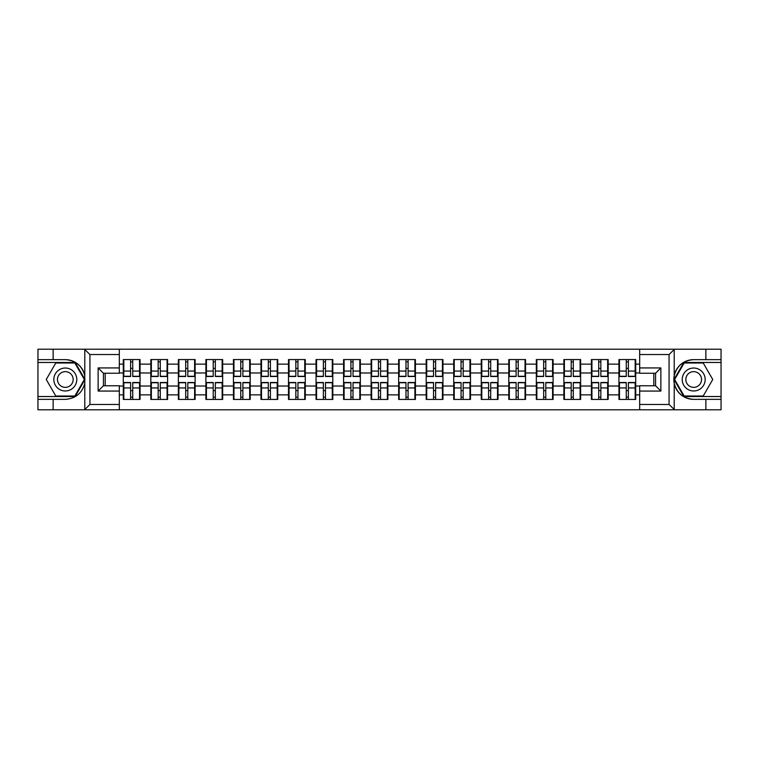 <?xml version="1.0" encoding="UTF-8"?>
<svg xmlns="http://www.w3.org/2000/svg" width="759" height="759" viewBox="0 0 759 759"><rect width="100%" height="100%" fill="white"/><g stroke="black" fill="none" stroke-linecap="round" stroke-linejoin="round"><path stroke-width="1.14" d="M668.451 409.775L721.05 409.775L721.05 362.47L683.859 362.47L674.02 379.5L683.859 396.53L721.05 396.53M119.324 409.775L639.676 409.775L639.676 385.762L655.567 385.762L655.567 373.238L639.676 373.238L639.676 349.225L119.324 349.225L119.324 373.238L103.433 373.238L103.433 385.762L119.324 385.762L119.324 409.775L84.477 409.775L89.932 404.481L119.324 404.481M84.477 409.775L37.95 409.775L37.95 399.357L53.13 399.357L53.13 409.775L90.549 409.775M635.71 390.705L635.179 390.705M619.467 390.705L618.936 390.705M618.936 368.295L619.467 368.295M635.179 368.295L635.71 368.295M635.71 365.999L635.179 365.999M619.467 365.999L618.936 365.999M618.936 393.001L619.467 393.001M635.179 393.001L635.71 393.001M608.168 390.705L607.646 390.705M591.935 390.705L591.403 390.705M591.403 368.295L591.935 368.295M607.646 368.295L608.168 368.295M608.168 365.999L607.646 365.999M591.935 365.999L591.403 365.999M591.403 393.001L591.935 393.001M607.646 393.001L608.168 393.001M580.635 390.705L580.104 390.705M564.392 390.705L563.871 390.705M563.871 368.295L564.392 368.295M580.104 368.295L580.635 368.295M580.635 365.999L580.104 365.999M564.392 365.999L563.871 365.999M563.871 393.001L564.392 393.001M580.104 393.001L580.635 393.001M553.102 390.705L552.571 390.705M536.86 390.705L536.328 390.705M536.328 368.295L536.86 368.295M552.571 368.295L553.102 368.295M553.102 365.999L552.571 365.999M536.86 365.999L536.328 365.999M536.328 393.001L536.86 393.001M552.571 393.001L553.102 393.001M525.56 390.705L525.038 390.705M509.327 390.705L508.796 390.705M508.796 368.295L509.327 368.295M525.038 368.295L525.56 368.295M525.56 365.999L525.038 365.999M509.327 365.999L508.796 365.999M508.796 393.001L509.327 393.001M525.038 393.001L525.56 393.001M498.027 390.705L497.496 390.705M481.785 390.705L481.263 390.705M481.263 368.295L481.785 368.295M497.496 368.295L498.027 368.295M498.027 365.999L497.496 365.999M481.785 365.999L481.263 365.999M481.263 393.001L481.785 393.001M497.496 393.001L498.027 393.001M470.495 390.705L469.963 390.705M454.252 390.705L453.721 390.705M453.721 368.295L454.252 368.295M469.963 368.295L470.495 368.295M470.495 365.999L469.963 365.999M454.252 365.999L453.721 365.999M453.721 393.001L454.252 393.001M469.963 393.001L470.495 393.001M442.952 390.705L442.431 390.705M426.719 390.705L426.188 390.705M426.188 368.295L426.719 368.295M442.431 368.295L442.952 368.295M442.952 365.999L442.431 365.999M426.719 365.999L426.188 365.999M426.188 393.001L426.719 393.001M442.431 393.001L442.952 393.001M415.42 390.705L414.888 390.705M399.177 390.705L398.655 390.705M398.655 368.295L399.177 368.295M414.888 368.295L415.42 368.295M415.42 365.999L414.888 365.999M399.177 365.999L398.655 365.999M398.655 393.001L399.177 393.001M414.888 393.001L415.42 393.001M387.887 390.705L387.356 390.705M371.644 390.705L371.113 390.705M371.113 368.295L371.644 368.295M387.356 368.295L387.887 368.295M387.887 365.999L387.356 365.999M371.644 365.999L371.113 365.999M371.113 393.001L371.644 393.001M387.356 393.001L387.887 393.001M360.345 390.705L359.823 390.705M344.112 390.705L343.58 390.705M343.58 368.295L344.112 368.295M359.823 368.295L360.345 368.295M360.345 365.999L359.823 365.999M344.112 365.999L343.58 365.999M343.58 393.001L344.112 393.001M359.823 393.001L360.345 393.001M332.812 390.705L332.281 390.705M316.569 390.705L316.048 390.705M316.048 368.295L316.569 368.295M332.281 368.295L332.812 368.295M332.812 365.999L332.281 365.999M316.569 365.999L316.048 365.999M316.048 393.001L316.569 393.001M332.281 393.001L332.812 393.001M305.279 390.705L304.748 390.705M289.037 390.705L288.505 390.705M288.505 368.295L289.037 368.295M304.748 368.295L305.279 368.295M305.279 365.999L304.748 365.999M289.037 365.999L288.505 365.999M288.505 393.001L289.037 393.001M304.748 393.001L305.279 393.001M277.737 390.705L277.215 390.705M261.504 390.705L260.973 390.705M260.973 368.295L261.504 368.295M277.215 368.295L277.737 368.295M277.737 365.999L277.215 365.999M261.504 365.999L260.973 365.999M260.973 393.001L261.504 393.001M277.215 393.001L277.737 393.001M250.204 390.705L249.673 390.705M233.962 390.705L233.44 390.705M233.44 368.295L233.962 368.295M249.673 368.295L250.204 368.295M250.204 365.999L249.673 365.999M233.962 365.999L233.44 365.999M233.44 393.001L233.962 393.001M249.673 393.001L250.204 393.001M222.672 390.705L222.14 390.705M206.429 390.705L205.898 390.705M205.898 368.295L206.429 368.295M222.14 368.295L222.672 368.295M222.672 365.999L222.14 365.999M206.429 365.999L205.898 365.999M205.898 393.001L206.429 393.001M222.14 393.001L222.672 393.001M195.129 390.705L194.608 390.705M178.896 390.705L178.365 390.705M178.365 368.295L178.896 368.295M194.608 368.295L195.129 368.295M195.129 365.999L194.608 365.999M178.896 365.999L178.365 365.999M178.365 393.001L178.896 393.001M194.608 393.001L195.129 393.001M167.597 390.705L167.065 390.705M151.354 390.705L150.832 390.705M150.832 368.295L151.354 368.295M167.065 368.295L167.597 368.295M167.597 365.999L167.065 365.999M151.354 365.999L150.832 365.999M150.832 393.001L151.354 393.001M167.065 393.001L167.597 393.001M639.676 364.14L635.71 364.14L635.71 359.557L618.936 359.557L618.936 372.973L608.168 372.973L608.168 386.027L618.936 386.027L618.936 372.973M639.676 394.86L635.71 394.86L635.71 399.443L618.936 399.443L618.936 394.86L608.168 394.86L608.168 399.443L591.403 399.443L591.403 394.86L580.635 394.86L580.635 399.443L563.871 399.443L563.871 394.86L553.102 394.86L553.102 399.443L536.328 399.443L536.328 394.86L525.56 394.86L525.56 399.443L508.796 399.443L508.796 394.86L498.027 394.86L498.027 399.443L481.263 399.443L481.263 394.86L470.495 394.86L470.495 399.443L453.721 399.443L453.721 394.86L442.952 394.86L442.952 399.443L426.188 399.443L426.188 394.86L415.42 394.86L415.42 399.443L398.655 399.443L398.655 394.86L387.887 394.86L387.887 399.443L371.113 399.443L371.113 394.86L360.345 394.86L360.345 399.443L343.58 399.443L343.58 394.86L332.812 394.86L332.812 399.443L316.048 399.443L316.048 394.86L305.279 394.86L305.279 399.443L288.505 399.443L288.505 394.86L277.737 394.86L277.737 399.443L260.973 399.443L260.973 394.86L250.204 394.86L250.204 399.443L233.44 399.443L233.44 394.86L222.672 394.86L222.672 399.443L205.898 399.443L205.898 394.86L195.129 394.86L195.129 399.443L178.365 399.443L178.365 394.86L167.597 394.86L167.597 399.443L150.832 399.443L150.832 394.86L140.064 394.86L140.064 399.443L123.29 399.443L123.29 394.86L119.324 394.86M119.324 364.14L123.29 364.14L123.29 372.973L119.324 372.973M618.936 364.14L608.168 364.14L608.168 359.557L591.403 359.557L591.403 364.14L580.635 364.14L580.635 359.557L563.871 359.557L563.871 364.14L553.102 364.14L553.102 359.557L536.328 359.557L536.328 364.14L525.56 364.14L525.56 359.557L508.796 359.557L508.796 364.14L498.027 364.14L498.027 359.557L481.263 359.557L481.263 364.14L470.495 364.14L470.495 359.557L453.721 359.557L453.721 364.14L442.952 364.14L442.952 359.557L426.188 359.557L426.188 364.14L415.42 364.14L415.42 359.557L398.655 359.557L398.655 364.14L387.887 364.14L387.887 359.557L371.113 359.557L371.113 364.14L360.345 364.14L360.345 359.557L343.58 359.557L343.58 364.14L332.812 364.14L332.812 359.557L316.048 359.557L316.048 364.14L305.279 364.14L305.279 359.557L288.505 359.557L288.505 364.14L277.737 364.14L277.737 359.557L260.973 359.557L260.973 364.14L250.204 364.14L250.204 359.557L233.44 359.557L233.44 364.14L222.672 364.14L222.672 359.557L205.898 359.557L205.898 364.14L195.129 364.14L195.129 359.557L178.365 359.557L178.365 364.14L167.597 364.14L167.597 359.557L150.832 359.557L150.832 364.14L140.064 364.14L140.064 359.557L123.29 359.557L123.29 364.14M618.936 386.027L618.936 394.86M608.168 386.027L608.168 394.86M608.168 364.14L608.168 372.973M580.635 386.027L591.403 386.027L591.403 372.973L580.635 372.973L580.635 394.86M591.403 386.027L591.403 394.86M591.403 364.14L591.403 372.973M580.635 364.14L580.635 372.973M553.102 386.027L563.871 386.027L563.871 372.973L553.102 372.973L553.102 394.86M563.871 386.027L563.871 394.86M563.871 364.14L563.871 372.973M553.102 364.14L553.102 372.973M525.56 386.027L536.328 386.027L536.328 372.973L525.56 372.973L525.56 394.86M536.328 386.027L536.328 394.86M536.328 364.14L536.328 372.973M525.56 364.14L525.56 372.973M498.027 386.027L508.796 386.027L508.796 372.973L498.027 372.973L498.027 394.86M508.796 386.027L508.796 394.86M508.796 364.14L508.796 372.973M498.027 364.14L498.027 372.973M470.495 386.027L481.263 386.027L481.263 372.973L470.495 372.973L470.495 394.86M481.263 386.027L481.263 394.86M481.263 364.14L481.263 372.973M470.495 364.14L470.495 372.973M442.952 386.027L453.721 386.027L453.721 372.973L442.952 372.973L442.952 394.86M453.721 386.027L453.721 394.86M453.721 364.14L453.721 372.973M442.952 364.14L442.952 372.973M415.42 386.027L426.188 386.027L426.188 372.973L415.42 372.973L415.42 394.86M426.188 386.027L426.188 394.86M426.188 364.14L426.188 372.973M415.42 364.14L415.42 372.973M387.887 386.027L398.655 386.027L398.655 372.973L387.887 372.973L387.887 394.86M398.655 386.027L398.655 394.86M398.655 364.14L398.655 372.973M387.887 364.14L387.887 372.973M360.345 386.027L371.113 386.027L371.113 372.973L360.345 372.973L360.345 394.86M371.113 386.027L371.113 394.86M371.113 364.14L371.113 372.973M360.345 364.14L360.345 372.973M332.812 386.027L343.58 386.027L343.58 372.973L332.812 372.973L332.812 394.86M343.58 386.027L343.58 394.86M343.58 364.14L343.58 372.973M332.812 364.14L332.812 372.973M305.279 386.027L316.048 386.027L316.048 372.973L305.279 372.973L305.279 394.86M316.048 386.027L316.048 394.86M316.048 364.14L316.048 372.973M305.279 364.14L305.279 372.973M277.737 386.027L288.505 386.027L288.505 372.973L277.737 372.973L277.737 394.86M288.505 386.027L288.505 394.86M288.505 364.14L288.505 372.973M277.737 364.14L277.737 372.973M250.204 386.027L260.973 386.027L260.973 372.973L250.204 372.973L250.204 394.86M260.973 386.027L260.973 394.86M260.973 364.14L260.973 372.973M250.204 364.14L250.204 372.973M222.672 386.027L233.44 386.027L233.44 372.973L222.672 372.973L222.672 394.86M233.44 386.027L233.44 394.86M233.44 364.14L233.44 372.973M222.672 364.14L222.672 372.973M195.129 386.027L205.898 386.027L205.898 372.973L195.129 372.973L195.129 394.86M205.898 386.027L205.898 394.86M205.898 364.14L205.898 372.973M195.129 364.14L195.129 372.973M167.597 386.027L178.365 386.027L178.365 372.973L167.597 372.973L167.597 394.86M178.365 386.027L178.365 394.86M178.365 364.14L178.365 372.973M167.597 364.14L167.597 372.973M140.064 386.027L150.832 386.027L150.832 372.973L140.064 372.973L140.064 394.86M150.832 386.027L150.832 394.86M150.832 364.14L150.832 372.973M140.064 364.14L140.064 372.973M140.064 390.705L139.533 390.705M123.821 390.705L123.29 390.705M123.29 368.295L123.821 368.295M139.533 368.295L140.064 368.295M140.064 365.999L139.533 365.999M123.821 365.999L123.29 365.999M123.29 393.001L123.821 393.001M139.533 393.001L140.064 393.001M119.324 386.027L123.29 386.027L123.29 372.973M123.29 386.027L123.29 394.86M90.549 349.225L37.95 349.225L37.95 396.53L75.141 396.53L84.98 379.5L75.141 362.47L37.95 362.47M653.803 385.762L653.803 373.238M639.676 372.973L635.71 372.973L635.71 386.027L639.676 386.027M105.197 373.238L105.197 385.762M635.71 386.027L635.71 394.86M635.71 364.14L635.71 372.973M139.533 359.557L139.533 376.502L132.74 376.502L132.74 359.557M130.614 359.557L130.614 376.502L123.821 376.502L123.821 359.557M130.614 361.853L132.74 361.853M132.74 368.381L130.614 368.381M123.821 399.443L123.821 382.498L130.614 382.498L130.614 399.443M132.74 399.443L132.74 382.498L139.533 382.498L139.533 399.443M132.74 397.147L130.614 397.147M130.614 390.619L132.74 390.619M59.572 369.567A11.47 11.47 0 0 0 55.369 385.24A11.47 11.47 0 0 0 71.042 389.433A11.47 11.47 0 0 0 75.245 373.76A11.47 11.47 0 0 0 59.572 369.567M61.384 372.697A7.856 7.856 0 0 0 58.509 383.428A7.856 7.856 0 0 0 69.24 386.303A7.856 7.856 0 0 0 72.114 375.572A7.856 7.856 0 0 0 61.384 372.697M84.363 379.5L74.837 396.008L55.777 396.008L46.252 379.5L55.777 362.992L74.837 362.992L84.363 379.5M699.428 369.567A11.47 11.47 0 0 0 683.755 373.76A11.47 11.47 0 0 0 687.958 389.433A11.47 11.47 0 0 0 703.631 385.24A11.47 11.47 0 0 0 699.428 369.567M697.616 372.697A7.856 7.856 0 0 0 686.886 375.572A7.856 7.856 0 0 0 689.76 386.303A7.856 7.856 0 0 0 700.491 383.428A7.856 7.856 0 0 0 697.616 372.697M703.223 396.008L684.163 396.008L674.637 379.5L684.163 362.992L703.223 362.992L712.748 379.5L703.223 396.008M53.13 399.357L65.312 399.357C75.558 398.589 82.057 393.257 84.79 383.342L84.79 375.658C82.057 365.743 75.558 360.411 65.312 359.643L37.95 359.643M37.95 399.357L37.95 396.53M119.324 354.519L89.932 354.519L84.477 349.225L53.13 349.225L53.13 359.643M84.477 349.225L119.324 349.225M65.312 359.643A19.857 19.857 0 0 1 84.79 375.658L84.79 349.387M103.433 373.238L98.139 367.935L119.324 367.935M119.324 391.065L98.139 391.065L103.433 385.762M639.676 349.225L674.523 349.225L669.068 354.519L639.676 354.519M705.87 359.643L705.87 349.225L721.05 349.225L721.05 359.643L693.688 359.643C683.442 360.411 676.943 365.743 674.21 375.658L674.21 383.342C676.943 393.257 683.442 398.589 693.688 399.357L721.05 399.357M674.523 349.225L705.87 349.225M721.05 359.643L721.05 362.47M639.676 404.481L669.068 404.481L674.523 409.775L705.87 409.775L705.87 399.357M674.523 409.775L639.676 409.775M693.688 399.357A19.857 19.857 0 0 1 673.831 379.5A19.857 19.857 0 0 1 693.688 359.643M655.567 385.762L660.861 391.065L639.676 391.065M639.676 367.935L660.861 367.935L655.567 373.238M167.065 359.557L167.065 376.502L160.272 376.502L160.272 359.557M158.157 359.557L158.157 376.502L151.354 376.502L151.354 359.557M158.157 361.853L160.272 361.853M160.272 368.381L158.157 368.381M194.608 359.557L194.608 376.502L187.805 376.502L187.805 359.557M185.689 359.557L185.689 376.502L178.896 376.502L178.896 359.557M185.689 361.853L187.805 361.853M187.805 368.381L185.689 368.381M222.14 359.557L222.14 376.502L215.347 376.502L215.347 359.557M213.222 359.557L213.222 376.502L206.429 376.502L206.429 359.557M213.222 361.853L215.347 361.853M215.347 368.381L213.222 368.381M249.673 359.557L249.673 376.502L242.88 376.502L242.88 359.557M240.764 359.557L240.764 376.502L233.962 376.502L233.962 359.557M240.764 361.853L242.88 361.853M242.88 368.381L240.764 368.381M277.215 359.557L277.215 376.502L270.413 376.502L270.413 359.557M268.297 359.557L268.297 376.502L261.504 376.502L261.504 359.557M268.297 361.853L270.413 361.853M270.413 368.381L268.297 368.381M151.354 399.443L151.354 382.498L158.157 382.498L158.157 399.443M160.272 399.443L160.272 382.498L167.065 382.498L167.065 399.443M160.272 397.147L158.157 397.147M158.157 390.619L160.272 390.619M178.896 399.443L178.896 382.498L185.689 382.498L185.689 399.443M187.805 399.443L187.805 382.498L194.608 382.498L194.608 399.443M187.805 397.147L185.689 397.147M185.689 390.619L187.805 390.619M206.429 399.443L206.429 382.498L213.222 382.498L213.222 399.443M215.347 399.443L215.347 382.498L222.14 382.498L222.14 399.443M215.347 397.147L213.222 397.147M213.222 390.619L215.347 390.619M233.962 399.443L233.962 382.498L240.764 382.498L240.764 399.443M242.88 399.443L242.88 382.498L249.673 382.498L249.673 399.443M242.88 397.147L240.764 397.147M240.764 390.619L242.88 390.619M261.504 399.443L261.504 382.498L268.297 382.498L268.297 399.443M270.413 399.443L270.413 382.498L277.215 382.498L277.215 399.443M270.413 397.147L268.297 397.147M268.297 390.619L270.413 390.619M304.748 359.557L304.748 376.502L297.955 376.502L297.955 359.557M295.83 359.557L295.83 376.502L289.037 376.502L289.037 359.557M295.83 361.853L297.955 361.853M297.955 368.381L295.83 368.381M289.037 399.443L289.037 382.498L295.83 382.498L295.83 399.443M297.955 399.443L297.955 382.498L304.748 382.498L304.748 399.443M297.955 397.147L295.83 397.147M295.83 390.619L297.955 390.619M332.281 359.557L332.281 376.502L325.488 376.502L325.488 359.557M323.372 359.557L323.372 376.502L316.569 376.502L316.569 359.557M323.372 361.853L325.488 361.853M325.488 368.381L323.372 368.381M316.569 399.443L316.569 382.498L323.372 382.498L323.372 399.443M325.488 399.443L325.488 382.498L332.281 382.498L332.281 399.443M325.488 397.147L323.372 397.147M323.372 390.619L325.488 390.619M359.823 359.557L359.823 376.502L353.02 376.502L353.02 359.557M350.905 359.557L350.905 376.502L344.112 376.502L344.112 359.557M350.905 361.853L353.02 361.853M353.02 368.381L350.905 368.381M344.112 399.443L344.112 382.498L350.905 382.498L350.905 399.443M353.02 399.443L353.02 382.498L359.823 382.498L359.823 399.443M353.02 397.147L350.905 397.147M350.905 390.619L353.02 390.619M387.356 359.557L387.356 376.502L380.563 376.502L380.563 359.557M378.437 359.557L378.437 376.502L371.644 376.502L371.644 359.557M378.437 361.853L380.563 361.853M380.563 368.381L378.437 368.381M371.644 399.443L371.644 382.498L378.437 382.498L378.437 399.443M380.563 399.443L380.563 382.498L387.356 382.498L387.356 399.443M380.563 397.147L378.437 397.147M378.437 390.619L380.563 390.619M414.888 359.557L414.888 376.502L408.095 376.502L408.095 359.557M405.98 359.557L405.98 376.502L399.177 376.502L399.177 359.557M405.98 361.853L408.095 361.853M408.095 368.381L405.98 368.381M399.177 399.443L399.177 382.498L405.98 382.498L405.98 399.443M408.095 399.443L408.095 382.498L414.888 382.498L414.888 399.443M408.095 397.147L405.98 397.147M405.98 390.619L408.095 390.619M442.431 359.557L442.431 376.502L435.628 376.502L435.628 359.557M433.512 359.557L433.512 376.502L426.719 376.502L426.719 359.557M433.512 361.853L435.628 361.853M435.628 368.381L433.512 368.381M426.719 399.443L426.719 382.498L433.512 382.498L433.512 399.443M435.628 399.443L435.628 382.498L442.431 382.498L442.431 399.443M435.628 397.147L433.512 397.147M433.512 390.619L435.628 390.619M469.963 359.557L469.963 376.502L463.17 376.502L463.17 359.557M461.045 359.557L461.045 376.502L454.252 376.502L454.252 359.557M461.045 361.853L463.17 361.853M463.17 368.381L461.045 368.381M454.252 399.443L454.252 382.498L461.045 382.498L461.045 399.443M463.17 399.443L463.17 382.498L469.963 382.498L469.963 399.443M463.17 397.147L461.045 397.147M461.045 390.619L463.17 390.619M497.496 359.557L497.496 376.502L490.703 376.502L490.703 359.557M488.587 359.557L488.587 376.502L481.785 376.502L481.785 359.557M488.587 361.853L490.703 361.853M490.703 368.381L488.587 368.381M481.785 399.443L481.785 382.498L488.587 382.498L488.587 399.443M490.703 399.443L490.703 382.498L497.496 382.498L497.496 399.443M490.703 397.147L488.587 397.147M488.587 390.619L490.703 390.619M525.038 359.557L525.038 376.502L518.236 376.502L518.236 359.557M516.12 359.557L516.12 376.502L509.327 376.502L509.327 359.557M516.12 361.853L518.236 361.853M518.236 368.381L516.12 368.381M509.327 399.443L509.327 382.498L516.12 382.498L516.12 399.443M518.236 399.443L518.236 382.498L525.038 382.498L525.038 399.443M518.236 397.147L516.12 397.147M516.12 390.619L518.236 390.619M552.571 359.557L552.571 376.502L545.778 376.502L545.778 359.557M543.653 359.557L543.653 376.502L536.86 376.502L536.86 359.557M543.653 361.853L545.778 361.853M545.778 368.381L543.653 368.381M536.86 399.443L536.86 382.498L543.653 382.498L543.653 399.443M545.778 399.443L545.778 382.498L552.571 382.498L552.571 399.443M545.778 397.147L543.653 397.147M543.653 390.619L545.778 390.619M580.104 359.557L580.104 376.502L573.311 376.502L573.311 359.557M571.195 359.557L571.195 376.502L564.392 376.502L564.392 359.557M571.195 361.853L573.311 361.853M573.311 368.381L571.195 368.381M564.392 399.443L564.392 382.498L571.195 382.498L571.195 399.443M573.311 399.443L573.311 382.498L580.104 382.498L580.104 399.443M573.311 397.147L571.195 397.147M571.195 390.619L573.311 390.619M607.646 359.557L607.646 376.502L600.843 376.502L600.843 359.557M598.728 359.557L598.728 376.502L591.935 376.502L591.935 359.557M598.728 361.853L600.843 361.853M600.843 368.381L598.728 368.381M591.935 399.443L591.935 382.498L598.728 382.498L598.728 399.443M600.843 399.443L600.843 382.498L607.646 382.498L607.646 399.443M600.843 397.147L598.728 397.147M598.728 390.619L600.843 390.619M635.179 359.557L635.179 376.502L628.386 376.502L628.386 359.557M626.26 359.557L626.26 376.502L619.467 376.502L619.467 359.557M626.26 361.853L628.386 361.853M628.386 368.381L626.26 368.381M619.467 399.443L619.467 382.498L626.26 382.498L626.26 399.443M628.386 399.443L628.386 382.498L635.179 382.498L635.179 399.443M628.386 397.147L626.26 397.147M626.26 390.619L628.386 390.619M130.614 371.056L123.821 371.056M130.614 376.274L123.821 376.274M139.533 371.056L132.74 371.056M139.533 376.274L132.74 376.274M132.74 387.944L139.533 387.944M132.74 382.726L139.533 382.726M123.821 387.944L130.614 387.944M123.821 382.726L130.614 382.726M84.79 409.613L84.79 383.342M89.932 354.519L89.932 404.481M98.139 391.065L98.139 367.935M674.21 349.387L674.21 375.658M674.21 383.342L674.21 409.613M669.068 404.481L669.068 354.519M660.861 367.935L660.861 391.065M158.157 371.056L151.354 371.056M158.157 376.274L151.354 376.274M167.065 371.056L160.272 371.056M167.065 376.274L160.272 376.274M185.689 371.056L178.896 371.056M185.689 376.274L178.896 376.274M194.608 371.056L187.805 371.056M194.608 376.274L187.805 376.274M213.222 371.056L206.429 371.056M213.222 376.274L206.429 376.274M222.14 371.056L215.347 371.056M222.14 376.274L215.347 376.274M240.764 371.056L233.962 371.056M240.764 376.274L233.962 376.274M249.673 371.056L242.88 371.056M249.673 376.274L242.88 376.274M268.297 371.056L261.504 371.056M268.297 376.274L261.504 376.274M277.215 371.056L270.413 371.056M277.215 376.274L270.413 376.274M160.272 387.944L167.065 387.944M160.272 382.726L167.065 382.726M151.354 387.944L158.157 387.944M151.354 382.726L158.157 382.726M187.805 387.944L194.608 387.944M187.805 382.726L194.608 382.726M178.896 387.944L185.689 387.944M178.896 382.726L185.689 382.726M215.347 387.944L222.14 387.944M215.347 382.726L222.14 382.726M206.429 387.944L213.222 387.944M206.429 382.726L213.222 382.726M242.88 387.944L249.673 387.944M242.88 382.726L249.673 382.726M233.962 387.944L240.764 387.944M233.962 382.726L240.764 382.726M270.413 387.944L277.215 387.944M270.413 382.726L277.215 382.726M261.504 387.944L268.297 387.944M261.504 382.726L268.297 382.726M295.83 371.056L289.037 371.056M295.83 376.274L289.037 376.274M304.748 371.056L297.955 371.056M304.748 376.274L297.955 376.274M297.955 387.944L304.748 387.944M297.955 382.726L304.748 382.726M289.037 387.944L295.83 387.944M289.037 382.726L295.83 382.726M323.372 371.056L316.569 371.056M323.372 376.274L316.569 376.274M332.281 371.056L325.488 371.056M332.281 376.274L325.488 376.274M325.488 387.944L332.281 387.944M325.488 382.726L332.281 382.726M316.569 387.944L323.372 387.944M316.569 382.726L323.372 382.726M350.905 371.056L344.112 371.056M350.905 376.274L344.112 376.274M359.823 371.056L353.02 371.056M359.823 376.274L353.02 376.274M353.02 387.944L359.823 387.944M353.02 382.726L359.823 382.726M344.112 387.944L350.905 387.944M344.112 382.726L350.905 382.726M378.437 371.056L371.644 371.056M378.437 376.274L371.644 376.274M387.356 371.056L380.563 371.056M387.356 376.274L380.563 376.274M380.563 387.944L387.356 387.944M380.563 382.726L387.356 382.726M371.644 387.944L378.437 387.944M371.644 382.726L378.437 382.726M405.98 371.056L399.177 371.056M405.98 376.274L399.177 376.274M414.888 371.056L408.095 371.056M414.888 376.274L408.095 376.274M408.095 387.944L414.888 387.944M408.095 382.726L414.888 382.726M399.177 387.944L405.98 387.944M399.177 382.726L405.98 382.726M433.512 371.056L426.719 371.056M433.512 376.274L426.719 376.274M442.431 371.056L435.628 371.056M442.431 376.274L435.628 376.274M435.628 387.944L442.431 387.944M435.628 382.726L442.431 382.726M426.719 387.944L433.512 387.944M426.719 382.726L433.512 382.726M461.045 371.056L454.252 371.056M461.045 376.274L454.252 376.274M469.963 371.056L463.17 371.056M469.963 376.274L463.17 376.274M463.17 387.944L469.963 387.944M463.17 382.726L469.963 382.726M454.252 387.944L461.045 387.944M454.252 382.726L461.045 382.726M488.587 371.056L481.785 371.056M488.587 376.274L481.785 376.274M497.496 371.056L490.703 371.056M497.496 376.274L490.703 376.274M490.703 387.944L497.496 387.944M490.703 382.726L497.496 382.726M481.785 387.944L488.587 387.944M481.785 382.726L488.587 382.726M516.12 371.056L509.327 371.056M516.12 376.274L509.327 376.274M525.038 371.056L518.236 371.056M525.038 376.274L518.236 376.274M518.236 387.944L525.038 387.944M518.236 382.726L525.038 382.726M509.327 387.944L516.12 387.944M509.327 382.726L516.12 382.726M543.653 371.056L536.86 371.056M543.653 376.274L536.86 376.274M552.571 371.056L545.778 371.056M552.571 376.274L545.778 376.274M545.778 387.944L552.571 387.944M545.778 382.726L552.571 382.726M536.86 387.944L543.653 387.944M536.86 382.726L543.653 382.726M571.195 371.056L564.392 371.056M571.195 376.274L564.392 376.274M580.104 371.056L573.311 371.056M580.104 376.274L573.311 376.274M573.311 387.944L580.104 387.944M573.311 382.726L580.104 382.726M564.392 387.944L571.195 387.944M564.392 382.726L571.195 382.726M598.728 371.056L591.935 371.056M598.728 376.274L591.935 376.274M607.646 371.056L600.843 371.056M607.646 376.274L600.843 376.274M600.843 387.944L607.646 387.944M600.843 382.726L607.646 382.726M591.935 387.944L598.728 387.944M591.935 382.726L598.728 382.726M626.26 371.056L619.467 371.056M626.26 376.274L619.467 376.274M635.179 371.056L628.386 371.056M635.179 376.274L628.386 376.274M628.386 387.944L635.179 387.944M628.386 382.726L635.179 382.726M619.467 387.944L626.26 387.944M619.467 382.726L626.26 382.726"/></g></svg>
